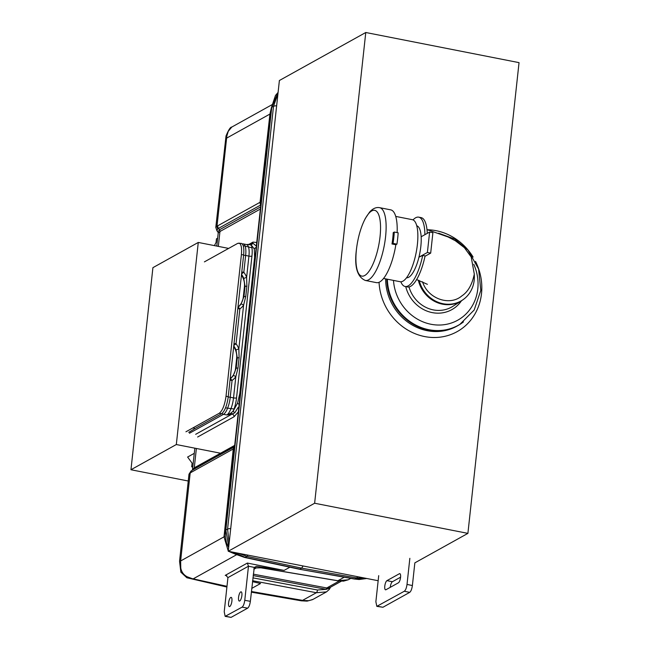 <?xml version="1.0" encoding="UTF-8"?>
<svg xmlns="http://www.w3.org/2000/svg" width="650" height="650" viewBox="0 0 650 650"><rect width="100%" height="100%" fill="white"/><g stroke="black" fill="none" stroke-linecap="round" stroke-linejoin="round"><path stroke-width="0.97" d="M314.632 503.238L365.771 32.5L519.041 62.636L467.902 533.374L314.632 503.238L228.248 551.257L279.386 80.511L365.771 32.5M378.706 575.64L375.871 601.729L376.821 606.352L404.324 591.24C405.616 590.2 406.518 587.925 407.014 584.415L412.384 585.553L414.846 562.867L467.902 533.374M378.154 580.726L228.248 551.257M463.312 299.496A30.119 27.552 -119.1 0 1 461.679 300.649A30.119 27.552 -119.1 0 1 418.308 280.158M457.624 325.739A50.058 45.801 60.9 0 0 457.819 325.618L459.916 324.334A49.953 45.703 -119.1 0 1 412.531 323.229A49.953 45.703 -119.1 0 1 387.359 279.207M393.047 243.384L391.999 243.977A37.091 11.838 -78.9 0 0 393.226 232.627L394.282 232.042L398.149 232.806A41.21 13.154 -78.9 0 1 396.914 244.148L393.047 243.384A41.21 13.154 -78.9 0 0 394.282 232.042M391.999 243.977L395.858 244.733L396.914 244.148M406.543 277.753A26.496 8.458 101.1 0 0 418.949 257.181L418.933 257.181A26.496 8.458 -78.9 0 0 421.151 236.762A26.496 8.458 101.1 0 0 416.764 225.778M418.949 257.181L422.703 255.418L425.092 255.889A35.319 11.277 101.1 0 1 424.214 259.74A35.319 11.277 101.1 0 1 407.501 286.942L405.113 286.479A35.319 11.277 101.1 0 1 400.855 281.783M413.026 219.895A35.319 11.277 101.1 0 1 418.738 217.157L421.127 217.628A35.319 11.277 101.1 0 1 427.261 233.366M422.703 255.418A35.319 11.277 101.1 0 1 405.113 286.479M418.738 217.157A35.319 11.277 101.1 0 1 424.913 234.666M426.993 229.596L448.053 236.957L455.406 240.801L464.392 247.682L471.201 257.01L474.297 274.105C472.128 284.635 467.968 291.907 461.825 295.912C449.532 306.475 427.7 298.602 422.557 281.808M430.682 253.118L427.399 252.476L429.618 232.058L432.9 232.7L430.682 253.118L425.011 256.271M427.399 252.476L418.933 257.181M429.618 232.058L421.151 236.762M383.541 278.452L400.148 281.718A31.614 10.091 -78.9 0 0 416.146 252.647A31.614 10.091 -78.9 0 0 412.344 219.684L395.736 216.418M395.858 244.733A37.091 11.838 101.1 0 1 376.407 282.636L365.332 280.459A37.091 11.838 -78.9 0 0 386.019 231.213A37.091 11.838 -78.9 0 0 379.641 207.675C376.155 207.041 372.816 208.504 369.623 212.054L365.381 218.327C360.815 227.199 357.817 237.721 356.379 249.901C354.242 266.793 357.224 276.981 365.332 280.459M379.641 207.675L390.715 209.852A37.091 11.838 101.1 0 1 397.134 232.602M356.411 249.795A33.508 10.701 -78.9 0 0 371.109 267.898A33.508 10.701 -78.9 0 0 377.179 211.989A33.508 10.701 -78.9 0 0 356.411 249.795M474.256 274.471A30.022 27.471 -119.1 0 1 474.183 280.304A30.022 27.471 -119.1 0 1 460.85 301.056A30.022 27.471 -119.1 0 1 419.185 280.475M228.239 396.736C226.996 405.494 224.754 411.174 221.52 413.774L195.122 428.448L192.961 427.887L219.294 413.246C222.536 410.646 224.77 404.966 226.021 396.207L228.239 396.736L243.644 254.906C244.246 247.959 243.425 244.107 241.199 243.352L237.754 243.344L204.401 261.877M192.961 427.887L185.941 431.787M226.021 396.207L241.402 254.621L243.644 254.906M238.956 243.059C241.182 243.823 241.995 247.674 241.402 254.621M188.776 432.348L195.301 428.35M192.79 467.041L191.693 466.822L192.091 463.174L187.614 457.039L194.277 453.334M214.403 245.619L216.068 242.474L216.458 238.826L217.653 238.168M220.553 453.229L176.321 444.535L198.274 242.442L228.629 248.414M198.274 242.442L152.912 267.662L130.959 469.747L176.321 444.535M188.248 481.008L130.959 469.747M191.693 466.822L192.879 466.164M386.783 279.094A50.042 45.784 60.9 0 0 411.036 322.944A50.042 45.784 60.9 0 0 457.909 325.593A50.042 45.784 60.9 0 0 463.45 321.912M407.014 584.415L409.849 558.326M399.401 573.731L386.937 580.653A4.712 1.503 -78.9 0 0 384.865 585.512A4.712 1.503 -78.9 0 0 385.539 589.81A4.712 1.503 -78.9 0 0 385.954 589.729L398.409 582.806A4.712 1.503 -78.9 0 0 400.489 577.947A4.712 1.503 -78.9 0 0 399.815 573.641A4.712 1.503 -78.9 0 0 399.401 573.731L400.164 573.877M412.384 585.553C411.881 589.062 410.987 591.337 409.687 592.378L404.324 591.24M377.333 606.247L382.915 607.262L409.687 592.378M382.915 607.262L376.821 606.352M400.579 577.192L392.413 581.726L386.937 580.653M390.244 587.34A4.712 1.503 101.1 0 1 392.413 581.726M234.065 409.012L225.534 407.842M251.972 247.821L243.189 245.651M232.351 126.75L231.741 127.108C230.482 126.888 228.572 129.838 226.021 135.956L215.8 227.354L217.783 225.778A3.534 3.234 60.9 0 0 218.481 228.377L217.653 228.792L216.97 230.856L217.904 231.953M231.741 127.108L228.231 131.349L226.834 136.118L216.994 226.176L217.653 228.792M260.845 204.701L260.756 204.88A3.534 3.234 60.9 0 1 260.057 202.28L269.937 114.059L271.367 107.819M260.821 204.937L218.481 228.377L219.489 229.775A2.356 2.153 -119.1 0 1 219.952 231.506L218.205 233.049L217.904 231.944L219.489 229.775L260.601 206.919M252.159 243.588A2.356 2.153 60.9 0 0 252.988 242.101L256.734 242.491M260.479 201.11A3.534 0.739 7 0 1 261.251 200.939M253.191 243.482A2.356 2.226 -85.2 0 0 251.428 245.359A17.071 5.452 -78.9 0 1 251.948 256.076L236.543 397.865A17.071 5.452 101.1 0 1 233.48 410.572L237.583 403.065L239.826 393.38L254.613 257.262L254.321 248.982L251.428 245.359L249.73 244.684A2.356 1.682 -105.3 0 1 250.543 244.018L253.191 243.482L255.702 245.562M248.649 244.562L246.732 244.562L249.275 244.278A2.356 1.617 -97.7 0 0 248.649 244.562L249.73 244.684M239.102 357.784A2.356 0.585 -173.8 0 0 237.291 357.963L235.991 350.025L238.851 348.839L239.102 357.784L237.989 368.079L235.828 376.707A2.356 0.869 -144.3 0 0 233.204 375.7L236.178 368.257L235.536 368.615L236.657 358.321A16.486 15.08 60.9 0 0 233.683 346.637M243.311 297.066L244.424 286.772L245.066 286.414L243.758 278.476L246.626 277.29L246.878 286.236L245.757 296.53L243.596 305.159A2.356 0.869 35.7 0 0 240.971 304.151L243.945 296.709L243.311 297.066A16.486 15.08 60.9 0 1 237.973 307.117M254.321 248.982A2.356 1.852 -14.4 0 1 256.181 247.585M278.094 92.438L271.757 107.282L273.512 106.308L277.964 93.624M228.743 546.739L225.826 530.075L227.581 529.1L229.149 542.961M238.412 553.256L246.886 556.367L245.131 557.342L233.773 552.337M303.136 565.979L301.616 568.141L299.861 569.116L245.131 557.342A5.891 1.852 102.1 0 1 244.603 557.448L236.559 554.588L232.854 552.159M366.738 578.484L354.803 578.906A5.891 1.901 100.1 0 1 354.291 579.012L359.101 579.516L366.779 578.492M247.967 555.133A5.891 1.852 102.1 0 1 246.886 556.367L301.616 568.141L356.558 577.931L365.341 578.207M195.683 434.314L231.351 414.489L226.793 414.96L230.303 413.441A2.356 1.617 82.3 0 0 231.351 414.489L234.796 412.799L238.111 407.485M234.544 446.761L193.464 469.308A2.356 2.153 60.9 0 0 194.277 467.829L192.262 470.096M234.796 412.799A2.356 1.966 41.9 0 1 233.48 410.572L231.473 412.717A2.356 1.763 86.2 0 0 232.489 414.221A2.356 2.153 -119.1 0 1 234.008 416.788L238.331 411.913M226.988 586.316L192.368 578.687L187.232 576.802C183.722 574.974 181.577 572.089 180.781 568.157L180.627 560.966L190.182 472.964L191.368 470.771M234.553 446.712L234.479 446.761A3.534 3.234 -119.1 0 0 233.261 448.979L224.006 536.851L228.272 551.078M284.099 570.416L256.531 566.386L254.264 567.393L248.471 566.231L247.357 563.062L284.099 570.416L289.9 567.19M251.761 588.388L260.536 583.513L252.493 581.653M252.493 581.644L260.536 583.513M251.42 591.508L288.519 597.935M288.519 597.943L303.379 600.511L308.774 600.697L313.048 599.357M350.773 578.386L348.27 579.776L337.902 580.734L261.137 567.799A2.356 0.682 99.6 0 1 260.951 567.84A2.356 0.682 99.6 0 1 260.796 567.742M302.575 600.372L316.355 592.719L326.495 591.882L329.233 589.477L330.598 587.169M228.572 551.314L236.641 554.702L193.164 578.866M191.027 471.014L188.979 474.232L190.978 472.477A3.534 3.234 -119.1 0 1 192.205 470.259L234.577 446.452M233.464 449.8A3.534 1.008 5.4 0 1 234.244 449.524M244.603 557.448L299.325 569.221L354.803 578.906L356.558 577.931A5.891 1.901 100.1 0 0 357.614 576.688M231.473 412.717L230.303 413.441M237.583 403.065A2.356 0.975 20 0 0 239.159 404.308M241.881 595.522A4.712 1.503 101.1 0 1 239.314 601.063A4.712 1.503 101.1 0 1 238.745 596.156A4.712 1.503 101.1 0 1 241.126 591.825A4.712 1.503 101.1 0 1 241.881 595.522M228.589 602.908A4.712 1.503 -78.9 0 0 229.344 606.604A4.712 1.503 -78.9 0 0 231.725 602.274A4.712 1.503 -78.9 0 0 231.164 597.366A4.712 1.503 -78.9 0 0 228.589 602.908M248.471 566.231L244.774 600.308C244.27 603.817 243.376 606.092 242.076 607.141L225.16 616.354L224.226 611.731L227.931 577.614L226.029 575.453L225.233 575.364L226.744 575.713M254.264 567.393L250.356 601.323C249.852 604.833 248.958 607.108 247.658 608.156L231.051 617.386L225.16 616.354M329.818 587.6L326.771 587.957A1.178 0.414 -79.4 0 0 326.211 589.322L317.468 589.997L252.907 577.858M326.861 587.974A1.178 0.422 -80.3 0 0 326.316 589.339L329.639 588.177M237.949 307.377A2.356 0.942 54.7 0 1 239.842 308.904A2.356 0.585 -173.8 0 0 237.794 308.75M233.813 345.442L236.047 343.801A18.842 17.233 60.9 0 1 238.851 348.839L243.596 305.159A18.842 17.233 60.9 0 1 239.842 308.904L236.047 343.801A2.356 0.585 -173.8 0 0 234.008 343.639M244.424 286.772A16.486 15.08 60.9 0 0 241.451 275.088M230.206 378.666A16.486 15.08 60.9 0 0 235.536 368.615M241.581 273.902L243.823 272.252A2.356 0.585 6.2 0 0 241.776 272.09M189.459 433.241L223.511 414.318A14.714 4.696 -78.9 0 0 230.238 397.248L232.066 380.453A2.356 0.942 -125.3 0 0 230.173 378.926M236.543 397.865A2.356 0.585 6.2 0 1 233.529 397.898L235.828 376.707A18.842 17.233 60.9 0 1 232.066 380.453A2.356 0.585 -173.8 0 0 230.027 380.291M393.486 280.41A45.24 41.397 60.9 0 0 446.664 324.277A45.24 41.397 60.9 0 0 473.769 264.29M405.73 286.601A33.15 30.331 60.9 0 0 430.584 312.236A33.15 30.331 60.9 0 0 461.468 300.779M461.679 300.649L452.92 306.288A30.794 28.177 -119.1 0 1 408.996 286.934M219.294 413.246L221.52 413.774M427.611 229.767A54.949 50.269 -119.1 0 1 473.102 257.067M475.516 261.406A54.949 50.269 -119.1 0 1 481.504 293.678A54.949 50.269 -119.1 0 1 428.821 337.204A54.949 50.269 -119.1 0 1 379.056 282.279M459.014 324.886A50.042 45.784 -119.1 0 1 457.332 325.91L458.924 324.943M457.909 325.593L456.763 326.227A50.042 45.784 -119.1 0 1 409.524 323.342A50.042 45.784 -119.1 0 1 385.629 278.866M226.557 138.174L269.937 114.059A3.534 0.869 6.2 0 1 270.717 113.839M260.057 202.28L217.783 225.778M260.374 209.04L219.952 231.506L218.335 246.391M249.023 244.311L252.988 242.101M243.604 255.296A2.356 0.585 6.2 0 1 245.643 255.458A14.714 4.696 -78.9 0 0 243.295 243.904L242.19 243.856M251.948 256.076A2.356 0.585 6.2 0 1 248.926 256.108L246.626 277.29A18.842 17.233 60.9 0 0 243.823 272.252L245.643 255.458L248.926 256.108A14.714 4.696 -78.9 0 0 246.578 244.554L243.295 243.904M239.826 393.38A2.356 0.585 6.2 0 1 240.362 393.226M254.613 257.262A2.356 0.585 6.2 0 1 255.149 257.108M271.375 107.721A5.891 1.454 -173.8 0 1 271.757 107.282L225.826 530.075A5.891 1.454 -173.8 0 0 225.444 530.514L271.375 107.721L275.47 95.485L278.094 92.397M276.64 105.804A5.891 1.454 -173.8 0 0 273.512 106.308L227.581 529.1A5.891 1.454 -173.8 0 1 230.709 528.596M228.199 397.085A2.356 0.585 -173.8 0 1 230.238 397.248L233.529 397.898A14.714 4.696 101.1 0 1 226.793 414.96L223.511 414.318A2.356 2.153 -119.1 0 1 222.072 413.392M234.699 445.364L194.277 467.829L196.381 448.476M197.624 437.011L234.008 416.788M180.627 560.966L224.006 536.851A3.534 0.869 6.2 0 1 225.298 536.575M233.261 448.979L190.978 472.477M247.357 563.062L225.233 575.364M253.898 568.709L255.239 567.962L261.137 567.799M348.27 579.776L343.509 581.141L337.724 580.783A2.356 0.682 99.6 0 0 337.902 580.734L344.232 577.216M256.531 566.386L254.085 567.742M252.59 580.726L316.355 592.719A2.356 0.837 -79.4 0 0 317.468 589.997M248.479 566.199L227.931 577.614M231.051 617.386L225.688 616.249M242.076 607.141L247.658 608.156M250.356 601.323L244.774 600.308M253.305 574.153L326.771 587.957L339.267 581.011M255.239 567.962A2.356 2.153 60.9 0 0 256.523 567.783L260.951 567.84L337.724 580.783A2.356 0.682 99.6 0 1 337.561 580.678M326.211 589.322L253.151 575.583M237.965 307.223A16.486 15.08 60.9 0 0 240.971 304.151M246.878 286.236A2.356 0.585 6.2 0 0 245.066 286.414L243.945 296.709A2.356 0.585 6.2 0 1 245.757 296.53M243.758 278.476A16.486 15.08 60.9 0 0 241.532 274.373M235.991 350.025A16.486 15.08 60.9 0 0 233.756 345.922M237.989 368.079A2.356 0.585 -173.8 0 0 236.178 368.257L237.291 357.963L236.657 358.321M230.189 378.771A16.486 15.08 60.9 0 0 233.204 375.7M438.685 233.204L454.667 239.054L467.959 250.071L478.603 269.027L480.805 290.379L474.175 310.017L459.916 324.334M427.407 284.318L416.609 279.581M232.172 126.847L272.033 104.691M218.205 233.049L216.791 246.082M215.8 227.362L216.97 230.856M250.543 244.018L249.275 244.278M194.838 448.175L192.53 469.398M312.886 599.446L326.495 591.882M188.987 474.232L179.546 561.242L180.871 572.195L186.859 577.753L226.907 587.039M312.463 599.666L307.101 601.12L301.348 600.819L251.347 592.158M299.349 569.221L354.291 579.012M228.654 547.552L226.493 542.896L225.29 536.469L225.444 530.514M329.802 587.608L341.356 581.189M253.833 569.278L256.531 567.783"/></g></svg>
